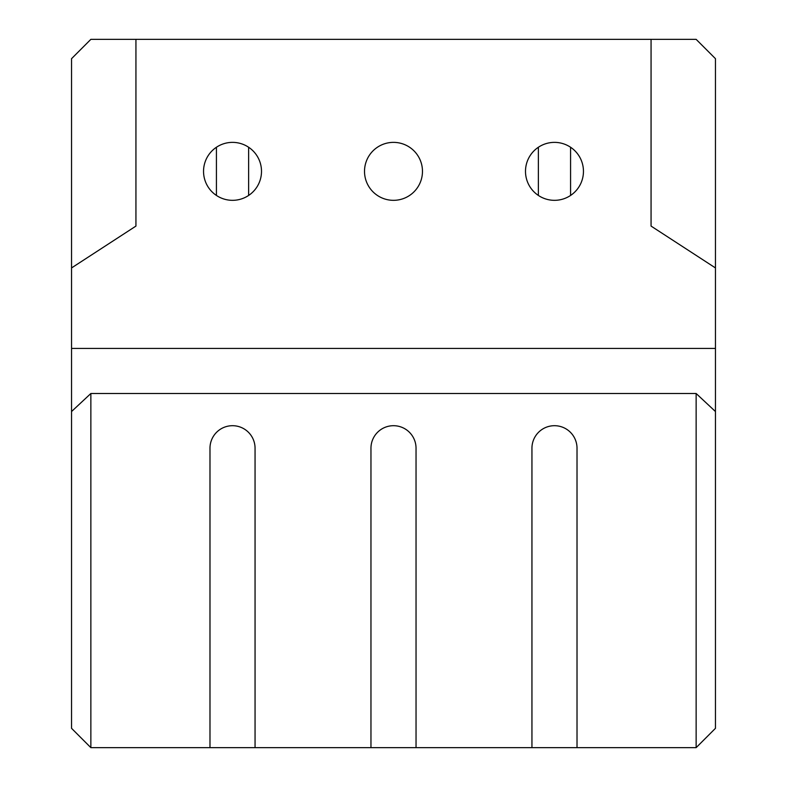 <?xml version="1.0" encoding="UTF-8"?>
<svg xmlns="http://www.w3.org/2000/svg" width="787" height="787" viewBox="0 0 787 787"><rect width="100%" height="100%" fill="white"/><g stroke="black" fill="none" stroke-linecap="round" stroke-linejoin="round"><path stroke-width="1.18" d="M583.452 171.35A28.971 28.971 0 0 1 539.99 196.445A28.971 28.971 0 0 1 539.99 146.254A28.971 28.971 0 0 1 583.452 171.35M422.471 171.35A28.971 28.971 0 0 1 379.009 196.445A28.971 28.971 0 0 1 379.009 146.254A28.971 28.971 0 0 1 422.471 171.35M696.141 393.5L696.141 747.65L577.019 747.65L577.019 448.236A22.538 22.538 0 0 0 554.481 425.698A22.538 22.538 0 0 0 531.943 448.236L531.943 747.65L416.038 747.65L416.038 448.236A22.538 22.538 0 0 0 393.5 425.698A22.538 22.538 0 0 0 370.962 448.236L370.962 747.65L255.057 747.65L255.057 448.236A22.538 22.538 0 0 0 232.519 425.698A22.538 22.538 0 0 0 209.981 448.236L209.981 747.65L90.859 747.65L90.859 393.5L71.548 411.532L71.548 348.425L715.452 348.425L715.452 411.532L696.141 393.5L90.859 393.5M135.935 39.35L90.859 39.35L71.548 58.671L71.548 267.934L135.935 226.085L135.935 39.35L696.141 39.35L715.452 58.671L715.452 267.934L651.065 226.085L651.065 39.35M261.5 171.35A28.971 28.971 0 0 1 218.038 196.445A28.971 28.971 0 0 1 218.038 146.254A28.971 28.971 0 0 1 261.5 171.35M715.452 267.934L715.452 348.425M71.548 267.934L71.548 348.425M90.859 747.65L71.548 728.329L71.548 411.532M715.452 411.532L715.452 728.329L696.141 747.65M531.943 747.65L577.019 747.65M370.962 747.65L416.038 747.65M209.981 747.65L255.057 747.65M248.623 195.442L248.623 147.258M216.425 147.258L216.425 195.442L216.425 147.258M570.575 195.442L570.575 147.258M538.377 147.258L538.377 195.442L538.377 147.258"/></g></svg>
